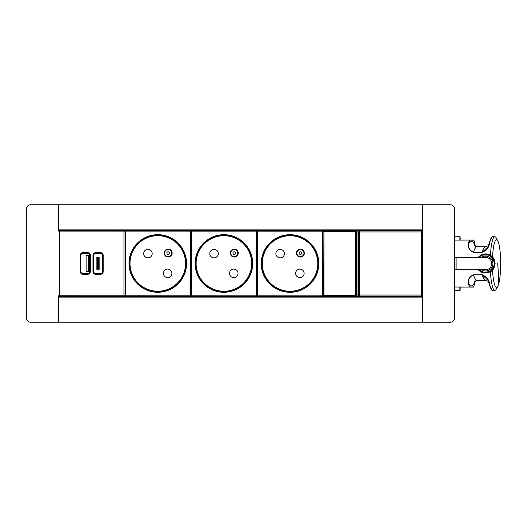 <?xml version="1.0" encoding="UTF-8"?>
<svg xmlns="http://www.w3.org/2000/svg" width="527" height="527" viewBox="0 0 527 527"><rect width="100%" height="100%" fill="white"/><g stroke="black" fill="none" stroke-linecap="round" stroke-linejoin="round"><path stroke-width="0.79" d="M58.675 231.129L58.675 204.733L30.757 204.733A4.407 4.407 0 0 0 26.35 209.14L26.35 317.86A4.407 4.407 0 0 0 30.757 322.267L58.675 322.267L58.675 295.772M422.298 204.733L422.298 322.267L450.21 322.267A4.407 4.407 0 0 0 454.617 317.86L454.617 209.14A4.407 4.407 0 0 0 450.21 204.733L422.298 204.733M58.675 322.267L58.675 297.142L422.311 297.142L422.311 322.267L58.675 322.267M58.675 204.733L58.675 229.858L422.311 229.858L422.311 204.733L58.675 204.733M422.041 295.825L422.041 231.182L421.31 230.444L359.605 230.444L358.874 231.182L358.874 295.825L359.605 296.556L421.31 296.556L422.041 295.825L422.008 231.221L421.271 230.483L421.271 296.517A0.738 0.731 -45 0 0 422.008 295.785M359.605 296.556L359.658 295.048L421.995 295.048M421.995 231.952L359.658 231.952L359.645 230.483L421.31 230.444M360.336 296.556L358.136 296.556L358.867 295.825L358.867 231.182L358.136 230.444L356.667 230.444L356.772 231.999L358.024 231.999L358.05 230.53L358.867 231.182M360.336 230.444L356.746 230.53L356.015 231.261L356.041 295.008L356.772 295.008L356.746 296.477A0.738 0.731 45 0 1 356.021 295.831M355.929 295.825L356.667 296.556L358.05 296.477A0.738 0.731 -45 0 0 358.788 295.739L358.788 231.261M356.667 296.556L358.05 296.477L358.024 295.008L358.762 295.008M355.929 231.182L356.667 230.444M356.035 231.307L356.035 295.693L355.297 295.693L355.297 230.576A0.738 0.731 -135 0 1 356.035 231.307L323.275 231.307A0.738 0.731 -45 0 1 324.006 230.576L355.501 230.371L356.239 231.103M355.501 230.371L324.006 230.576L324.006 295.693L323.071 295.897L323.802 296.635L355.501 296.635L356.239 295.897M323.071 276.122L323.071 295.897M323.802 296.635L324.006 296.431A0.738 0.731 -135 0 1 323.275 295.693L323.071 231.103L323.802 230.371M485.472 257.314A6.245 6.245 0 0 1 491.717 263.559A6.245 6.245 0 0 1 485.472 269.804L485.472 269.804A6.245 6.245 0 0 0 491.717 263.559A6.245 6.245 0 0 0 485.472 257.314L454.617 257.314M485.472 269.804L454.617 269.804M494.188 259.462L494.201 259.462C491.092 254.225 486.645 252.769 480.848 255.088C484.168 253.461 487.363 253.52 490.426 255.266L492.541 256.978A23.873 4.144 90 0 1 494.537 242.604A23.873 4.144 90 0 1 496.52 239.68A23.873 4.144 90 0 1 497.791 240.826L496.276 238.026A26.811 4.657 90 0 0 494.853 236.742A26.811 4.657 90 0 0 490.426 255.266L495.13 263.559L490.426 271.846L492.541 270.134M494.194 259.468C491.092 254.264 486.652 252.815 480.861 255.114L478.259 257.314M478.417 257.314L480.96 255.299C486.573 253.059 490.914 254.449 493.99 259.468L494.01 259.462C490.953 254.35 486.592 252.934 480.92 255.22L478.332 257.314M480.96 255.299L478.654 257.314M481.026 255.417L481.079 255.516C486.467 253.316 490.644 254.633 493.608 259.462L493.568 259.462M478.944 257.314L481.151 255.648C486.428 253.527 490.565 254.798 493.568 259.468M478.944 269.804L484.076 272.452L489.794 271.464L493.608 267.657L489.866 271.596L484.003 272.611L478.793 269.804M489.919 271.701C496.197 268.717 496.151 258.309 489.86 255.378L489.86 255.345C496.315 258.131 496.375 268.869 489.939 271.728L489.866 271.596M478.417 269.804L483.832 272.815L489.985 271.813L493.99 267.644L490.024 271.892L483.786 272.914L478.332 269.804M490.057 271.945C496.632 268.882 496.48 257.953 489.86 255.061L489.86 255.042C496.559 257.868 496.717 268.954 490.064 271.965L490.024 271.892M478.108 269.804L481.757 272.466L490.097 272.024L483.694 273.039L478.121 269.804L483.799 273.065L490.103 272.031L494.194 267.644L490.064 271.965M490.103 272.031L490.426 271.846A26.811 4.657 90 0 0 494.853 290.37A26.811 4.657 90 0 0 496.276 289.086L497.791 286.293A23.873 4.144 90 0 0 498.509 284.508A23.873 4.144 90 0 0 500.65 261.3A23.873 4.144 90 0 0 497.791 240.826M478.147 269.804L483.707 273.012L490.084 271.998M481.079 255.516L478.793 257.314M478.654 269.804L481.085 271.767L478.523 269.804M481.006 255.384L478.523 257.314M478.259 269.804L481.085 272.051L478.193 269.804M480.92 255.22L478.193 257.314M478.147 257.314L480.861 255.114M492.541 270.14A23.873 4.144 90 0 0 496.52 287.432A23.873 4.144 90 0 0 497.791 286.293M491.77 237.295L489.214 243.21M488.661 245.575L485.887 246.662A43.339 7.523 90 0 0 482.185 252.268L488.055 246.748L489.188 243.309M482.159 252.4L473.477 252.4C469.056 250.213 467.442 247.117 468.641 243.105L468.964 243.309C467.792 247.17 469.3 250.154 473.503 252.268L482.159 252.4C486.816 250.213 489.247 247.117 489.445 243.105C490.485 238.942 491.586 236.821 492.752 236.742L494.853 236.742M473.938 240.325L475.394 246.261L473.931 240.246L469.3 240.048L473.648 240.048M475.143 246.135A48.807 8.478 90 0 0 468.964 243.309L469.583 240.325L469.274 240.088L468.641 243.105M454.617 290.206L459.116 290.206L459.116 287.063L469.3 287.063L468.964 283.803L468.641 284.007L469.274 287.031L473.898 286.925M475.394 280.851L473.648 287.063L475.4 280.851M489.188 283.803L488.055 280.364L482.185 274.844A43.339 7.523 -90 0 0 485.887 280.45L477.205 280.45A43.339 7.523 -90 0 1 473.503 274.844C469.3 276.958 467.792 279.949 468.964 283.803A48.807 8.478 90 0 0 475.143 280.977M489.214 283.901L491.77 289.817M459.116 287.063L473.648 287.063M459.116 290.206A26.811 4.657 90 0 0 459.63 290.37A26.811 4.657 90 0 0 460.137 290.206L460.137 287.063M460.137 236.906L460.137 240.048L459.116 240.048L459.116 236.906A26.811 4.657 90 0 1 459.63 236.742A26.811 4.657 90 0 1 460.137 236.906M488.055 280.364L489.194 283.855C490.723 288.948 491.908 291.121 492.752 290.37C491.586 290.291 490.485 288.17 489.445 284.007C489.247 280.002 486.816 276.899 482.159 274.712L473.477 274.712C469.056 276.899 467.442 280.002 468.641 284.007M492.752 290.37L494.853 290.37M459.116 240.048L460.137 240.048M454.617 236.906L459.116 236.906M97.528 258.685L97.528 268.236L98.411 268.236L98.411 258.685L97.528 258.685M99.807 268.157L99.807 258.757A1.173 1.173 0 0 0 98.635 257.584L97.311 257.584A1.173 1.173 0 0 0 96.138 258.757L96.131 268.157A1.173 1.173 0 0 0 97.311 269.337L98.628 269.337A1.173 1.173 0 0 0 99.807 268.157M95.914 253.322A2.207 2.207 0 0 0 93.714 255.523L93.707 271.392A2.207 2.207 0 0 0 95.914 273.599L100.321 273.599A2.207 2.207 0 0 0 102.521 271.392L102.528 255.529A2.207 2.207 0 0 0 100.321 253.322L95.914 253.322L95.914 252.585L100.321 252.585L100.321 253.322M58.642 231.129L59.373 231.129L59.373 230.391A0.738 0.738 0 0 0 58.675 230.912A0.738 0.738 0 0 1 59.373 230.391L124.016 230.404A0.738 0.738 0 0 1 124.754 231.142L124.016 231.142L124.016 230.404M125.472 230.404L125.466 231.142L124.734 231.142A0.738 0.738 0 0 1 125.472 230.404L190.115 230.424A0.738 0.738 0 0 1 190.846 231.155L190.833 295.799A0.738 0.738 0 0 1 190.095 296.536L125.452 296.523A0.738 0.738 0 0 1 124.721 295.785A0.738 0.738 0 0 1 124.003 296.523L59.36 296.51A0.738 0.738 0 0 1 58.675 296.029M80.855 271.385A2.207 2.207 0 0 0 83.055 273.592L87.462 273.592A2.207 2.207 0 0 0 89.669 271.392L89.669 255.523A2.207 2.207 0 0 0 87.469 253.316L83.062 253.316A2.207 2.207 0 0 0 80.855 255.523L80.855 271.385L80.117 271.385A2.938 2.938 0 0 0 83.055 274.33L87.462 274.33A2.938 2.938 0 0 0 90.4 271.392L89.669 271.392L89.669 255.523L90.407 255.523A2.938 2.938 0 0 0 87.469 252.585L83.062 252.585A2.938 2.938 0 0 0 80.124 255.523L80.855 255.523M88.496 255.523L88.49 271.392L86.145 271.392L86.145 255.523L88.496 255.523M237.815 253.098A3.524 3.524 0 0 0 234.291 249.574A3.524 3.524 0 0 0 230.767 253.098A3.524 3.524 0 0 0 234.291 256.623A3.524 3.524 0 0 0 237.815 253.098M230.325 253.098A3.966 3.966 0 0 0 234.291 257.064A3.966 3.966 0 0 0 238.257 253.098A3.966 3.966 0 0 0 234.291 249.133A3.966 3.966 0 0 0 230.325 253.098M251.669 263.493A27.766 27.766 0 0 0 223.903 235.721A27.766 27.766 0 0 0 196.13 263.48A27.766 27.766 0 0 0 223.896 291.253A27.766 27.766 0 0 0 251.669 263.493M218.297 253.612A4.262 4.262 0 0 0 214.034 249.35A4.262 4.262 0 0 0 209.772 253.612A4.262 4.262 0 0 0 214.034 257.874A4.262 4.262 0 0 0 218.297 253.612M238.026 273.355A4.262 4.262 0 0 0 233.764 269.099A4.262 4.262 0 0 0 229.508 273.361A4.262 4.262 0 0 0 233.771 277.617A4.262 4.262 0 0 0 238.026 273.355M191.571 296.536A0.738 0.738 0 0 1 190.833 295.799L190.846 231.155L191.584 231.155L191.584 230.424L256.227 230.437A0.738 0.738 0 0 1 256.965 231.169L256.952 295.812L256.965 231.169A0.738 0.738 0 0 1 257.696 230.437L322.346 230.451A0.738 0.738 0 0 1 323.077 231.182L323.064 295.831A0.738 0.738 0 0 1 322.326 296.563L257.683 296.549A0.738 0.738 0 0 1 256.952 295.812A0.738 0.738 0 0 1 256.214 296.549L191.571 296.536L191.571 295.799L190.095 295.799L190.095 296.536M251.959 263.493A28.063 28.063 0 0 0 223.903 235.424A28.063 28.063 0 0 0 195.84 263.48A28.063 28.063 0 0 0 223.896 291.55A28.063 28.063 0 0 0 251.959 263.493M303.934 253.112A3.524 3.524 0 0 0 300.403 249.587A3.524 3.524 0 0 0 296.879 253.112A3.524 3.524 0 0 0 300.403 256.642A3.524 3.524 0 0 0 303.934 253.112A3.524 3.524 0 0 0 300.403 249.587A3.524 3.524 0 0 0 296.879 253.112M296.438 253.112A3.966 3.966 0 0 0 300.403 257.077A3.966 3.966 0 0 0 304.369 253.112A3.966 3.966 0 0 0 300.403 249.146A3.966 3.966 0 0 0 296.438 253.112M317.781 263.507A27.766 27.766 0 0 0 290.021 235.734A27.766 27.766 0 0 0 262.248 263.493A27.766 27.766 0 0 0 290.008 291.266A27.766 27.766 0 0 0 317.781 263.507M284.409 253.632A4.262 4.262 0 0 0 280.147 249.37A4.262 4.262 0 0 0 275.885 253.625A4.262 4.262 0 0 0 280.147 257.887A4.262 4.262 0 0 0 284.409 253.632M304.138 273.368A4.262 4.262 0 0 0 299.876 269.113A4.262 4.262 0 0 0 295.621 273.375A4.262 4.262 0 0 0 299.883 277.63A4.262 4.262 0 0 0 304.138 273.368M318.077 263.507A28.063 28.063 0 0 0 290.021 235.437A28.063 28.063 0 0 0 261.952 263.493A28.063 28.063 0 0 0 290.008 291.563A28.063 28.063 0 0 0 318.077 263.507M171.703 253.085A3.524 3.524 0 0 0 168.172 249.561A3.524 3.524 0 0 0 164.648 253.085A3.524 3.524 0 0 0 168.172 256.609A3.524 3.524 0 0 0 171.703 253.085A3.524 3.524 0 0 0 168.172 249.561A3.524 3.524 0 0 0 164.648 253.085M164.207 253.085A3.966 3.966 0 0 0 168.172 257.051A3.966 3.966 0 0 0 172.145 253.085A3.966 3.966 0 0 0 168.172 249.119A3.966 3.966 0 0 0 164.207 253.085M185.55 263.48A27.766 27.766 0 0 0 157.79 235.701A27.766 27.766 0 0 0 130.017 263.467A27.766 27.766 0 0 0 157.777 291.24A27.766 27.766 0 0 0 185.55 263.48M152.178 253.599A4.262 4.262 0 0 0 147.916 249.337A4.262 4.262 0 0 0 143.654 253.599A4.262 4.262 0 0 0 147.916 257.861A4.262 4.262 0 0 0 152.178 253.599M171.914 273.342A4.262 4.262 0 0 0 167.645 269.08A4.262 4.262 0 0 0 163.39 273.348A4.262 4.262 0 0 0 167.652 277.604A4.262 4.262 0 0 0 171.914 273.342M185.847 263.48A28.063 28.063 0 0 0 157.79 235.411A28.063 28.063 0 0 0 129.721 263.467A28.063 28.063 0 0 0 157.777 291.53A28.063 28.063 0 0 0 185.847 263.48M421.31 296.556L359.645 296.517A0.738 0.731 45 0 1 358.907 295.785L358.874 231.182M358.92 231.952L359.658 231.952L359.658 295.048L358.92 295.048M359.605 230.444L359.645 230.483A0.738 0.731 135 0 0 358.907 231.221M358.762 231.999L358.024 231.999L358.024 295.008L356.772 295.008L356.772 231.999L356.041 231.999M356.041 295.008L356.015 295.739M355.501 296.635L355.297 295.693L324.006 295.693L324.006 296.431L355.297 296.431A0.738 0.731 -45 0 0 356.035 295.693M456.092 257.314L456.092 269.804M481.454 269.804A7.424 7.424 0 0 0 491.987 259.995A7.424 7.424 0 0 0 481.454 257.314M479.142 269.804A8.893 8.893 0 0 0 493.279 259.291A8.893 8.893 0 0 0 479.142 257.314M498.509 284.508A243.059 210.062 -162.4 0 0 497.679 263.559M474.425 245.575L477.205 246.662A43.339 7.523 90 0 0 473.503 252.268L473.477 252.4M469.3 240.048L454.617 240.088M482.159 274.712L473.477 274.712M469.3 287.063L454.617 287.024M124.741 295.785A0.738 0.738 0 0 1 124.003 296.523L124.003 295.785L125.452 295.785L125.452 296.523M59.36 296.51L59.36 295.772L58.629 295.772M93.714 255.523L92.976 255.523L92.976 271.392A2.938 2.938 0 0 0 95.914 274.33L95.914 273.599M93.707 271.392L92.976 271.392M100.321 273.599L100.321 274.33L95.914 274.33M100.321 274.33A2.938 2.938 0 0 0 103.259 271.392L102.521 271.392M103.259 271.392L103.259 255.529A2.938 2.938 0 0 0 100.321 252.585M102.528 255.529L103.259 255.529M95.914 252.585A2.938 2.938 0 0 0 92.976 255.523M59.373 231.129L59.36 295.772L124.003 295.785L124.016 231.142L59.373 231.129M90.407 255.523L90.4 271.392M80.117 271.385L80.124 255.523M83.055 274.33L83.055 273.592M83.062 252.585L83.062 253.316M87.469 253.316L87.469 252.585M87.462 274.33L87.462 273.592M235.615 253.098A1.324 1.324 0 0 0 234.291 251.774A1.324 1.324 0 0 0 232.967 253.098A1.324 1.324 0 0 0 234.291 254.422A1.324 1.324 0 0 0 235.615 253.098M256.227 230.437L256.227 231.169L191.584 231.155L191.571 295.799L257.683 295.812L257.683 296.549M256.214 296.549L256.227 231.169L257.696 231.169L257.696 230.437M252.696 263.493A28.794 28.794 0 0 0 223.903 234.686A28.794 28.794 0 0 0 195.102 263.48A28.794 28.794 0 0 0 223.896 292.281A28.794 28.794 0 0 0 252.696 263.493M301.727 253.112A1.324 1.324 0 0 0 300.403 251.794A1.324 1.324 0 0 0 299.086 253.112A1.324 1.324 0 0 0 300.403 254.436A1.324 1.324 0 0 0 301.727 253.112M322.346 230.451L322.346 231.182L257.696 231.169L257.683 295.812L323.064 295.831M322.326 296.563L322.346 231.182L323.077 231.182M318.809 263.507A28.794 28.794 0 0 0 290.021 234.706A28.794 28.794 0 0 0 261.221 263.493A28.794 28.794 0 0 0 290.008 292.294A28.794 28.794 0 0 0 318.809 263.507M169.496 253.085A1.324 1.324 0 0 0 168.172 251.761A1.324 1.324 0 0 0 166.855 253.085A1.324 1.324 0 0 0 168.172 254.409A1.324 1.324 0 0 0 169.496 253.085M190.115 230.424L190.115 231.155L125.466 231.142L125.452 295.785L190.095 295.799L190.115 231.155L190.846 231.155M186.578 263.48A28.794 28.794 0 0 0 157.79 234.673A28.794 28.794 0 0 0 128.99 263.467A28.794 28.794 0 0 0 157.777 292.268A28.794 28.794 0 0 0 186.578 263.48M478.108 257.314L480.841 255.081L489.958 255.009M477.205 246.662L485.887 246.662M477.205 280.45L474.425 281.537M485.887 280.45L488.661 281.537M492.752 236.742C491.902 235.997 490.716 238.171 489.194 243.263L488.055 246.748M454.617 290.37L459.63 290.37M454.617 236.742L459.63 236.742"/></g></svg>
